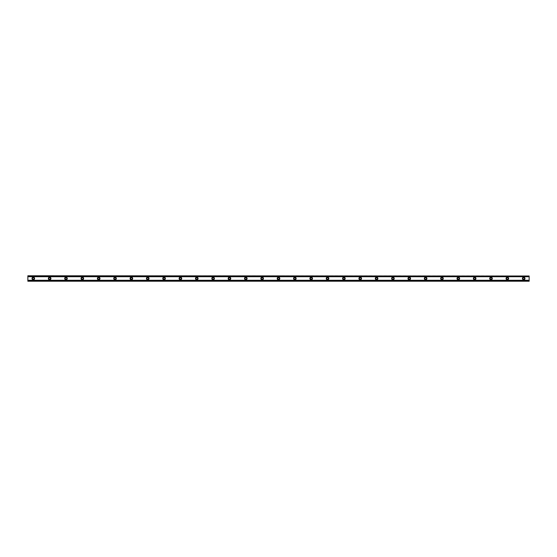 <?xml version="1.0" encoding="UTF-8"?>
<svg xmlns="http://www.w3.org/2000/svg" width="557" height="557" viewBox="0 0 557 557"><rect width="100%" height="100%" fill="white"/><g stroke="black" fill="none" stroke-linecap="round" stroke-linejoin="round"><path stroke-width="0.42" stroke-dasharray="2.79 2.09" d="M33.302 279.315A0.815 0.815 0 0 1 32.48 278.5A0.815 0.815 0 0 1 33.302 277.685A0.815 0.815 0 0 1 34.116 278.5A0.815 0.815 0 0 1 33.302 279.315M523.698 279.315A0.815 0.815 0 0 1 522.884 278.5A0.815 0.815 0 0 1 523.698 277.685A0.815 0.815 0 0 1 524.52 278.5A0.815 0.815 0 0 1 523.698 279.315M507.357 279.315A0.815 0.815 0 0 1 506.536 278.5A0.815 0.815 0 0 1 507.357 277.685A0.815 0.815 0 0 1 508.172 278.5A0.815 0.815 0 0 1 507.357 279.315M491.009 279.315A0.815 0.815 0 0 1 490.188 278.5A0.815 0.815 0 0 1 491.009 277.685A0.815 0.815 0 0 1 491.824 278.5A0.815 0.815 0 0 1 491.009 279.315M474.661 279.315A0.815 0.815 0 0 1 473.847 278.5A0.815 0.815 0 0 1 474.661 277.685A0.815 0.815 0 0 1 475.476 278.5A0.815 0.815 0 0 1 474.661 279.315M458.314 279.315A0.815 0.815 0 0 1 457.499 278.5A0.815 0.815 0 0 1 458.314 277.685A0.815 0.815 0 0 1 459.128 278.5A0.815 0.815 0 0 1 458.314 279.315M441.966 279.315A0.815 0.815 0 0 1 441.151 278.5A0.815 0.815 0 0 1 441.966 277.685A0.815 0.815 0 0 1 442.787 278.5A0.815 0.815 0 0 1 441.966 279.315M425.618 279.315A0.815 0.815 0 0 1 424.803 278.5A0.815 0.815 0 0 1 425.618 277.685A0.815 0.815 0 0 1 426.439 278.5A0.815 0.815 0 0 1 425.618 279.315M409.277 279.315A0.815 0.815 0 0 1 408.455 278.5A0.815 0.815 0 0 1 409.277 277.685A0.815 0.815 0 0 1 410.091 278.5A0.815 0.815 0 0 1 409.277 279.315M392.929 279.315A0.815 0.815 0 0 1 392.107 278.5A0.815 0.815 0 0 1 392.929 277.685A0.815 0.815 0 0 1 393.743 278.5A0.815 0.815 0 0 1 392.929 279.315M376.581 279.315A0.815 0.815 0 0 1 375.766 278.5A0.815 0.815 0 0 1 376.581 277.685A0.815 0.815 0 0 1 377.395 278.5A0.815 0.815 0 0 1 376.581 279.315M360.233 279.315A0.815 0.815 0 0 1 359.418 278.5A0.815 0.815 0 0 1 360.233 277.685A0.815 0.815 0 0 1 361.054 278.5A0.815 0.815 0 0 1 360.233 279.315M343.885 279.315A0.815 0.815 0 0 1 343.07 278.5A0.815 0.815 0 0 1 343.885 277.685A0.815 0.815 0 0 1 344.706 278.5A0.815 0.815 0 0 1 343.885 279.315M327.537 279.315A0.815 0.815 0 0 1 326.722 278.5A0.815 0.815 0 0 1 327.537 277.685A0.815 0.815 0 0 1 328.358 278.5A0.815 0.815 0 0 1 327.537 279.315M311.196 279.315A0.815 0.815 0 0 1 310.374 278.5A0.815 0.815 0 0 1 311.196 277.685A0.815 0.815 0 0 1 312.011 278.5A0.815 0.815 0 0 1 311.196 279.315M294.848 279.315A0.815 0.815 0 0 1 294.026 278.5A0.815 0.815 0 0 1 294.848 277.685A0.815 0.815 0 0 1 295.663 278.5A0.815 0.815 0 0 1 294.848 279.315M278.5 279.315A0.815 0.815 0 0 1 277.685 278.5A0.815 0.815 0 0 1 278.5 277.685A0.815 0.815 0 0 1 279.315 278.5A0.815 0.815 0 0 1 278.5 279.315M262.152 279.315A0.815 0.815 0 0 1 261.337 278.5A0.815 0.815 0 0 1 262.152 277.685A0.815 0.815 0 0 1 262.974 278.5A0.815 0.815 0 0 1 262.152 279.315M245.804 279.315A0.815 0.815 0 0 1 244.989 278.5A0.815 0.815 0 0 1 245.804 277.685A0.815 0.815 0 0 1 246.626 278.5A0.815 0.815 0 0 1 245.804 279.315M229.463 279.315A0.815 0.815 0 0 1 228.642 278.5A0.815 0.815 0 0 1 229.463 277.685A0.815 0.815 0 0 1 230.278 278.5A0.815 0.815 0 0 1 229.463 279.315M213.115 279.315A0.815 0.815 0 0 1 212.294 278.5A0.815 0.815 0 0 1 213.115 277.685A0.815 0.815 0 0 1 213.93 278.5A0.815 0.815 0 0 1 213.115 279.315M196.767 279.315A0.815 0.815 0 0 1 195.946 278.5A0.815 0.815 0 0 1 196.767 277.685A0.815 0.815 0 0 1 197.582 278.5A0.815 0.815 0 0 1 196.767 279.315M180.419 279.315A0.815 0.815 0 0 1 179.605 278.5A0.815 0.815 0 0 1 180.419 277.685A0.815 0.815 0 0 1 181.234 278.5A0.815 0.815 0 0 1 180.419 279.315M164.071 279.315A0.815 0.815 0 0 1 163.257 278.5A0.815 0.815 0 0 1 164.071 277.685A0.815 0.815 0 0 1 164.893 278.5A0.815 0.815 0 0 1 164.071 279.315M147.723 279.315A0.815 0.815 0 0 1 146.909 278.5A0.815 0.815 0 0 1 147.723 277.685A0.815 0.815 0 0 1 148.545 278.5A0.815 0.815 0 0 1 147.723 279.315M131.382 279.315A0.815 0.815 0 0 1 130.561 278.5A0.815 0.815 0 0 1 131.382 277.685A0.815 0.815 0 0 1 132.197 278.5A0.815 0.815 0 0 1 131.382 279.315M115.034 279.315A0.815 0.815 0 0 1 114.213 278.5A0.815 0.815 0 0 1 115.034 277.685A0.815 0.815 0 0 1 115.849 278.5A0.815 0.815 0 0 1 115.034 279.315M98.686 279.315A0.815 0.815 0 0 1 97.872 278.5A0.815 0.815 0 0 1 98.686 277.685A0.815 0.815 0 0 1 99.501 278.5A0.815 0.815 0 0 1 98.686 279.315M82.339 279.315A0.815 0.815 0 0 1 81.524 278.5A0.815 0.815 0 0 1 82.339 277.685A0.815 0.815 0 0 1 83.153 278.5A0.815 0.815 0 0 1 82.339 279.315M65.991 279.315A0.815 0.815 0 0 1 65.176 278.5A0.815 0.815 0 0 1 65.991 277.685A0.815 0.815 0 0 1 66.812 278.5A0.815 0.815 0 0 1 65.991 279.315M49.643 279.315A0.815 0.815 0 0 1 48.828 278.5A0.815 0.815 0 0 1 49.643 277.685A0.815 0.815 0 0 1 50.464 278.5A0.815 0.815 0 0 1 49.643 279.315M33.302 277.205A1.295 1.295 0 0 0 32.007 278.5A1.295 1.295 0 0 0 33.302 279.795A1.295 1.295 0 0 0 34.59 278.5A1.295 1.295 0 0 0 33.302 277.205M523.698 277.205A1.295 1.295 0 0 0 522.41 278.5A1.295 1.295 0 0 0 523.698 279.795A1.295 1.295 0 0 0 524.993 278.5A1.295 1.295 0 0 0 523.698 277.205M507.357 277.205A1.295 1.295 0 0 0 506.062 278.5A1.295 1.295 0 0 0 507.357 279.795A1.295 1.295 0 0 0 508.645 278.5A1.295 1.295 0 0 0 507.357 277.205M491.009 277.205A1.295 1.295 0 0 0 489.714 278.5A1.295 1.295 0 0 0 491.009 279.795A1.295 1.295 0 0 0 492.304 278.5A1.295 1.295 0 0 0 491.009 277.205M474.661 277.205A1.295 1.295 0 0 0 473.366 278.5A1.295 1.295 0 0 0 474.661 279.795A1.295 1.295 0 0 0 475.957 278.5A1.295 1.295 0 0 0 474.661 277.205M458.314 277.205A1.295 1.295 0 0 0 457.019 278.5A1.295 1.295 0 0 0 458.314 279.795A1.295 1.295 0 0 0 459.609 278.5A1.295 1.295 0 0 0 458.314 277.205M441.966 277.205A1.295 1.295 0 0 0 440.671 278.5A1.295 1.295 0 0 0 441.966 279.795A1.295 1.295 0 0 0 443.261 278.5A1.295 1.295 0 0 0 441.966 277.205M425.618 277.205A1.295 1.295 0 0 0 424.33 278.5A1.295 1.295 0 0 0 425.618 279.795A1.295 1.295 0 0 0 426.913 278.5A1.295 1.295 0 0 0 425.618 277.205M409.277 277.205A1.295 1.295 0 0 0 407.982 278.5A1.295 1.295 0 0 0 409.277 279.795A1.295 1.295 0 0 0 410.565 278.5A1.295 1.295 0 0 0 409.277 277.205M392.929 277.205A1.295 1.295 0 0 0 391.634 278.5A1.295 1.295 0 0 0 392.929 279.795A1.295 1.295 0 0 0 394.224 278.5A1.295 1.295 0 0 0 392.929 277.205M376.581 277.205A1.295 1.295 0 0 0 375.286 278.5A1.295 1.295 0 0 0 376.581 279.795A1.295 1.295 0 0 0 377.876 278.5A1.295 1.295 0 0 0 376.581 277.205M360.233 277.205A1.295 1.295 0 0 0 358.938 278.5A1.295 1.295 0 0 0 360.233 279.795A1.295 1.295 0 0 0 361.528 278.5A1.295 1.295 0 0 0 360.233 277.205M343.885 277.205A1.295 1.295 0 0 0 342.59 278.5A1.295 1.295 0 0 0 343.885 279.795A1.295 1.295 0 0 0 345.18 278.5A1.295 1.295 0 0 0 343.885 277.205M327.537 277.205A1.295 1.295 0 0 0 326.249 278.5A1.295 1.295 0 0 0 327.537 279.795A1.295 1.295 0 0 0 328.832 278.5A1.295 1.295 0 0 0 327.537 277.205M311.196 277.205A1.295 1.295 0 0 0 309.901 278.5A1.295 1.295 0 0 0 311.196 279.795A1.295 1.295 0 0 0 312.491 278.5A1.295 1.295 0 0 0 311.196 277.205M294.848 277.205A1.295 1.295 0 0 0 293.553 278.5A1.295 1.295 0 0 0 294.848 279.795A1.295 1.295 0 0 0 296.143 278.5A1.295 1.295 0 0 0 294.848 277.205M278.5 277.205A1.295 1.295 0 0 0 277.205 278.5A1.295 1.295 0 0 0 278.5 279.795A1.295 1.295 0 0 0 279.795 278.5A1.295 1.295 0 0 0 278.5 277.205M262.152 277.205A1.295 1.295 0 0 0 260.857 278.5A1.295 1.295 0 0 0 262.152 279.795A1.295 1.295 0 0 0 263.447 278.5A1.295 1.295 0 0 0 262.152 277.205M245.804 277.205A1.295 1.295 0 0 0 244.509 278.5A1.295 1.295 0 0 0 245.804 279.795A1.295 1.295 0 0 0 247.099 278.5A1.295 1.295 0 0 0 245.804 277.205M229.463 277.205A1.295 1.295 0 0 0 228.168 278.5A1.295 1.295 0 0 0 229.463 279.795A1.295 1.295 0 0 0 230.751 278.5A1.295 1.295 0 0 0 229.463 277.205M213.115 277.205A1.295 1.295 0 0 0 211.82 278.5A1.295 1.295 0 0 0 213.115 279.795A1.295 1.295 0 0 0 214.41 278.5A1.295 1.295 0 0 0 213.115 277.205M196.767 277.205A1.295 1.295 0 0 0 195.472 278.5A1.295 1.295 0 0 0 196.767 279.795A1.295 1.295 0 0 0 198.062 278.5A1.295 1.295 0 0 0 196.767 277.205M180.419 277.205A1.295 1.295 0 0 0 179.124 278.5A1.295 1.295 0 0 0 180.419 279.795A1.295 1.295 0 0 0 181.714 278.5A1.295 1.295 0 0 0 180.419 277.205M164.071 277.205A1.295 1.295 0 0 0 162.776 278.5A1.295 1.295 0 0 0 164.071 279.795A1.295 1.295 0 0 0 165.366 278.5A1.295 1.295 0 0 0 164.071 277.205M147.723 277.205A1.295 1.295 0 0 0 146.435 278.5A1.295 1.295 0 0 0 147.723 279.795A1.295 1.295 0 0 0 149.018 278.5A1.295 1.295 0 0 0 147.723 277.205M131.382 277.205A1.295 1.295 0 0 0 130.087 278.5A1.295 1.295 0 0 0 131.382 279.795A1.295 1.295 0 0 0 132.67 278.5A1.295 1.295 0 0 0 131.382 277.205M115.034 277.205A1.295 1.295 0 0 0 113.739 278.5A1.295 1.295 0 0 0 115.034 279.795A1.295 1.295 0 0 0 116.329 278.5A1.295 1.295 0 0 0 115.034 277.205M98.686 277.205A1.295 1.295 0 0 0 97.391 278.5A1.295 1.295 0 0 0 98.686 279.795A1.295 1.295 0 0 0 99.981 278.5A1.295 1.295 0 0 0 98.686 277.205M82.339 277.205A1.295 1.295 0 0 0 81.044 278.5A1.295 1.295 0 0 0 82.339 279.795A1.295 1.295 0 0 0 83.634 278.5A1.295 1.295 0 0 0 82.339 277.205M65.991 277.205A1.295 1.295 0 0 0 64.696 278.5A1.295 1.295 0 0 0 65.991 279.795A1.295 1.295 0 0 0 67.286 278.5A1.295 1.295 0 0 0 65.991 277.205M49.643 277.205A1.295 1.295 0 0 0 48.355 278.5A1.295 1.295 0 0 0 49.643 279.795A1.295 1.295 0 0 0 50.938 278.5A1.295 1.295 0 0 0 49.643 277.205M529.15 280.408L529.15 281.222L529.15 280.408L27.85 280.408L529.15 280.366M529.15 276.098L27.85 276.098L27.85 280.902L529.15 280.902L529.15 275.778L27.85 275.778L27.85 276.634L27.85 275.778L529.15 275.778L529.15 276.634L529.15 275.778L27.85 276.098M27.85 280.366L27.85 280.902M529.15 280.902L27.85 281.222L529.15 281.222L27.85 281.222L27.85 280.408M529.15 276.049L27.85 276.049M27.85 280.951L529.15 280.951M529.15 275.847L27.85 275.847M27.85 281.153L529.15 281.153M27.85 276.592L529.15 276.592M529.15 276.495L27.85 276.495M27.85 280.505L529.15 280.505M27.85 276.634L529.15 276.634"/><path stroke-width="0.84" d="M33.302 279.315A0.815 0.815 0 0 1 32.48 278.5A0.815 0.815 0 0 1 33.302 277.685A0.815 0.815 0 0 1 34.116 278.5A0.815 0.815 0 0 1 33.302 279.315M523.698 279.315A0.815 0.815 0 0 1 522.884 278.5A0.815 0.815 0 0 1 523.698 277.685A0.815 0.815 0 0 1 524.52 278.5A0.815 0.815 0 0 1 523.698 279.315M507.357 279.315A0.815 0.815 0 0 1 506.536 278.5A0.815 0.815 0 0 1 507.357 277.685A0.815 0.815 0 0 1 508.172 278.5A0.815 0.815 0 0 1 507.357 279.315M491.009 279.315A0.815 0.815 0 0 1 490.188 278.5A0.815 0.815 0 0 1 491.009 277.685A0.815 0.815 0 0 1 491.824 278.5A0.815 0.815 0 0 1 491.009 279.315M474.661 279.315A0.815 0.815 0 0 1 473.847 278.5A0.815 0.815 0 0 1 474.661 277.685A0.815 0.815 0 0 1 475.476 278.5A0.815 0.815 0 0 1 474.661 279.315M458.314 279.315A0.815 0.815 0 0 1 457.499 278.5A0.815 0.815 0 0 1 458.314 277.685A0.815 0.815 0 0 1 459.128 278.5A0.815 0.815 0 0 1 458.314 279.315M441.966 279.315A0.815 0.815 0 0 1 441.151 278.5A0.815 0.815 0 0 1 441.966 277.685A0.815 0.815 0 0 1 442.787 278.5A0.815 0.815 0 0 1 441.966 279.315M425.618 279.315A0.815 0.815 0 0 1 424.803 278.5A0.815 0.815 0 0 1 425.618 277.685A0.815 0.815 0 0 1 426.439 278.5A0.815 0.815 0 0 1 425.618 279.315M409.277 279.315A0.815 0.815 0 0 1 408.455 278.5A0.815 0.815 0 0 1 409.277 277.685A0.815 0.815 0 0 1 410.091 278.5A0.815 0.815 0 0 1 409.277 279.315M392.929 279.315A0.815 0.815 0 0 1 392.107 278.5A0.815 0.815 0 0 1 392.929 277.685A0.815 0.815 0 0 1 393.743 278.5A0.815 0.815 0 0 1 392.929 279.315M376.581 279.315A0.815 0.815 0 0 1 375.766 278.5A0.815 0.815 0 0 1 376.581 277.685A0.815 0.815 0 0 1 377.395 278.5A0.815 0.815 0 0 1 376.581 279.315M360.233 279.315A0.815 0.815 0 0 1 359.418 278.5A0.815 0.815 0 0 1 360.233 277.685A0.815 0.815 0 0 1 361.054 278.5A0.815 0.815 0 0 1 360.233 279.315M343.885 279.315A0.815 0.815 0 0 1 343.07 278.5A0.815 0.815 0 0 1 343.885 277.685A0.815 0.815 0 0 1 344.706 278.5A0.815 0.815 0 0 1 343.885 279.315M327.537 279.315A0.815 0.815 0 0 1 326.722 278.5A0.815 0.815 0 0 1 327.537 277.685A0.815 0.815 0 0 1 328.358 278.5A0.815 0.815 0 0 1 327.537 279.315M311.196 279.315A0.815 0.815 0 0 1 310.374 278.5A0.815 0.815 0 0 1 311.196 277.685A0.815 0.815 0 0 1 312.011 278.5A0.815 0.815 0 0 1 311.196 279.315M294.848 279.315A0.815 0.815 0 0 1 294.026 278.5A0.815 0.815 0 0 1 294.848 277.685A0.815 0.815 0 0 1 295.663 278.5A0.815 0.815 0 0 1 294.848 279.315M278.5 279.315A0.815 0.815 0 0 1 277.685 278.5A0.815 0.815 0 0 1 278.5 277.685A0.815 0.815 0 0 1 279.315 278.5A0.815 0.815 0 0 1 278.5 279.315M262.152 279.315A0.815 0.815 0 0 1 261.337 278.5A0.815 0.815 0 0 1 262.152 277.685A0.815 0.815 0 0 1 262.974 278.5A0.815 0.815 0 0 1 262.152 279.315M245.804 279.315A0.815 0.815 0 0 1 244.989 278.5A0.815 0.815 0 0 1 245.804 277.685A0.815 0.815 0 0 1 246.626 278.5A0.815 0.815 0 0 1 245.804 279.315M229.463 279.315A0.815 0.815 0 0 1 228.642 278.5A0.815 0.815 0 0 1 229.463 277.685A0.815 0.815 0 0 1 230.278 278.5A0.815 0.815 0 0 1 229.463 279.315M213.115 279.315A0.815 0.815 0 0 1 212.294 278.5A0.815 0.815 0 0 1 213.115 277.685A0.815 0.815 0 0 1 213.93 278.5A0.815 0.815 0 0 1 213.115 279.315M196.767 279.315A0.815 0.815 0 0 1 195.946 278.5A0.815 0.815 0 0 1 196.767 277.685A0.815 0.815 0 0 1 197.582 278.5A0.815 0.815 0 0 1 196.767 279.315M180.419 279.315A0.815 0.815 0 0 1 179.605 278.5A0.815 0.815 0 0 1 180.419 277.685A0.815 0.815 0 0 1 181.234 278.5A0.815 0.815 0 0 1 180.419 279.315M164.071 279.315A0.815 0.815 0 0 1 163.257 278.5A0.815 0.815 0 0 1 164.071 277.685A0.815 0.815 0 0 1 164.893 278.5A0.815 0.815 0 0 1 164.071 279.315M147.723 279.315A0.815 0.815 0 0 1 146.909 278.5A0.815 0.815 0 0 1 147.723 277.685A0.815 0.815 0 0 1 148.545 278.5A0.815 0.815 0 0 1 147.723 279.315M131.382 279.315A0.815 0.815 0 0 1 130.561 278.5A0.815 0.815 0 0 1 131.382 277.685A0.815 0.815 0 0 1 132.197 278.5A0.815 0.815 0 0 1 131.382 279.315M115.034 279.315A0.815 0.815 0 0 1 114.213 278.5A0.815 0.815 0 0 1 115.034 277.685A0.815 0.815 0 0 1 115.849 278.5A0.815 0.815 0 0 1 115.034 279.315M98.686 279.315A0.815 0.815 0 0 1 97.872 278.5A0.815 0.815 0 0 1 98.686 277.685A0.815 0.815 0 0 1 99.501 278.5A0.815 0.815 0 0 1 98.686 279.315M82.339 279.315A0.815 0.815 0 0 1 81.524 278.5A0.815 0.815 0 0 1 82.339 277.685A0.815 0.815 0 0 1 83.153 278.5A0.815 0.815 0 0 1 82.339 279.315M65.991 279.315A0.815 0.815 0 0 1 65.176 278.5A0.815 0.815 0 0 1 65.991 277.685A0.815 0.815 0 0 1 66.812 278.5A0.815 0.815 0 0 1 65.991 279.315M49.643 279.315A0.815 0.815 0 0 1 48.828 278.5A0.815 0.815 0 0 1 49.643 277.685A0.815 0.815 0 0 1 50.464 278.5A0.815 0.815 0 0 1 49.643 279.315M33.302 277.205A1.295 1.295 0 0 0 32.007 278.5A1.295 1.295 0 0 0 33.302 279.795A1.295 1.295 0 0 0 34.59 278.5A1.295 1.295 0 0 0 33.302 277.205M523.698 277.205A1.295 1.295 0 0 0 522.41 278.5A1.295 1.295 0 0 0 523.698 279.795A1.295 1.295 0 0 0 524.993 278.5A1.295 1.295 0 0 0 523.698 277.205M507.357 277.205A1.295 1.295 0 0 0 506.062 278.5A1.295 1.295 0 0 0 507.357 279.795A1.295 1.295 0 0 0 508.645 278.5A1.295 1.295 0 0 0 507.357 277.205M491.009 277.205A1.295 1.295 0 0 0 489.714 278.5A1.295 1.295 0 0 0 491.009 279.795A1.295 1.295 0 0 0 492.304 278.5A1.295 1.295 0 0 0 491.009 277.205M474.661 277.205A1.295 1.295 0 0 0 473.366 278.5A1.295 1.295 0 0 0 474.661 279.795A1.295 1.295 0 0 0 475.957 278.5A1.295 1.295 0 0 0 474.661 277.205M458.314 277.205A1.295 1.295 0 0 0 457.019 278.5A1.295 1.295 0 0 0 458.314 279.795A1.295 1.295 0 0 0 459.609 278.5A1.295 1.295 0 0 0 458.314 277.205M441.966 277.205A1.295 1.295 0 0 0 440.671 278.5A1.295 1.295 0 0 0 441.966 279.795A1.295 1.295 0 0 0 443.261 278.5A1.295 1.295 0 0 0 441.966 277.205M425.618 277.205A1.295 1.295 0 0 0 424.33 278.5A1.295 1.295 0 0 0 425.618 279.795A1.295 1.295 0 0 0 426.913 278.5A1.295 1.295 0 0 0 425.618 277.205M409.277 277.205A1.295 1.295 0 0 0 407.982 278.5A1.295 1.295 0 0 0 409.277 279.795A1.295 1.295 0 0 0 410.565 278.5A1.295 1.295 0 0 0 409.277 277.205M392.929 277.205A1.295 1.295 0 0 0 391.634 278.5A1.295 1.295 0 0 0 392.929 279.795A1.295 1.295 0 0 0 394.224 278.5A1.295 1.295 0 0 0 392.929 277.205M376.581 277.205A1.295 1.295 0 0 0 375.286 278.5A1.295 1.295 0 0 0 376.581 279.795A1.295 1.295 0 0 0 377.876 278.5A1.295 1.295 0 0 0 376.581 277.205M360.233 277.205A1.295 1.295 0 0 0 358.938 278.5A1.295 1.295 0 0 0 360.233 279.795A1.295 1.295 0 0 0 361.528 278.5A1.295 1.295 0 0 0 360.233 277.205M343.885 277.205A1.295 1.295 0 0 0 342.59 278.5A1.295 1.295 0 0 0 343.885 279.795A1.295 1.295 0 0 0 345.18 278.5A1.295 1.295 0 0 0 343.885 277.205M327.537 277.205A1.295 1.295 0 0 0 326.249 278.5A1.295 1.295 0 0 0 327.537 279.795A1.295 1.295 0 0 0 328.832 278.5A1.295 1.295 0 0 0 327.537 277.205M311.196 277.205A1.295 1.295 0 0 0 309.901 278.5A1.295 1.295 0 0 0 311.196 279.795A1.295 1.295 0 0 0 312.491 278.5A1.295 1.295 0 0 0 311.196 277.205M294.848 277.205A1.295 1.295 0 0 0 293.553 278.5A1.295 1.295 0 0 0 294.848 279.795A1.295 1.295 0 0 0 296.143 278.5A1.295 1.295 0 0 0 294.848 277.205M278.5 277.205A1.295 1.295 0 0 0 277.205 278.5A1.295 1.295 0 0 0 278.5 279.795A1.295 1.295 0 0 0 279.795 278.5A1.295 1.295 0 0 0 278.5 277.205M262.152 277.205A1.295 1.295 0 0 0 260.857 278.5A1.295 1.295 0 0 0 262.152 279.795A1.295 1.295 0 0 0 263.447 278.5A1.295 1.295 0 0 0 262.152 277.205M245.804 277.205A1.295 1.295 0 0 0 244.509 278.5A1.295 1.295 0 0 0 245.804 279.795A1.295 1.295 0 0 0 247.099 278.5A1.295 1.295 0 0 0 245.804 277.205M229.463 277.205A1.295 1.295 0 0 0 228.168 278.5A1.295 1.295 0 0 0 229.463 279.795A1.295 1.295 0 0 0 230.751 278.5A1.295 1.295 0 0 0 229.463 277.205M213.115 277.205A1.295 1.295 0 0 0 211.82 278.5A1.295 1.295 0 0 0 213.115 279.795A1.295 1.295 0 0 0 214.41 278.5A1.295 1.295 0 0 0 213.115 277.205M196.767 277.205A1.295 1.295 0 0 0 195.472 278.5A1.295 1.295 0 0 0 196.767 279.795A1.295 1.295 0 0 0 198.062 278.5A1.295 1.295 0 0 0 196.767 277.205M180.419 277.205A1.295 1.295 0 0 0 179.124 278.5A1.295 1.295 0 0 0 180.419 279.795A1.295 1.295 0 0 0 181.714 278.5A1.295 1.295 0 0 0 180.419 277.205M164.071 277.205A1.295 1.295 0 0 0 162.776 278.5A1.295 1.295 0 0 0 164.071 279.795A1.295 1.295 0 0 0 165.366 278.5A1.295 1.295 0 0 0 164.071 277.205M147.723 277.205A1.295 1.295 0 0 0 146.435 278.5A1.295 1.295 0 0 0 147.723 279.795A1.295 1.295 0 0 0 149.018 278.5A1.295 1.295 0 0 0 147.723 277.205M131.382 277.205A1.295 1.295 0 0 0 130.087 278.5A1.295 1.295 0 0 0 131.382 279.795A1.295 1.295 0 0 0 132.67 278.5A1.295 1.295 0 0 0 131.382 277.205M115.034 277.205A1.295 1.295 0 0 0 113.739 278.5A1.295 1.295 0 0 0 115.034 279.795A1.295 1.295 0 0 0 116.329 278.5A1.295 1.295 0 0 0 115.034 277.205M98.686 277.205A1.295 1.295 0 0 0 97.391 278.5A1.295 1.295 0 0 0 98.686 279.795A1.295 1.295 0 0 0 99.981 278.5A1.295 1.295 0 0 0 98.686 277.205M82.339 277.205A1.295 1.295 0 0 0 81.044 278.5A1.295 1.295 0 0 0 82.339 279.795A1.295 1.295 0 0 0 83.634 278.5A1.295 1.295 0 0 0 82.339 277.205M65.991 277.205A1.295 1.295 0 0 0 64.696 278.5A1.295 1.295 0 0 0 65.991 279.795A1.295 1.295 0 0 0 67.286 278.5A1.295 1.295 0 0 0 65.991 277.205M49.643 277.205A1.295 1.295 0 0 0 48.355 278.5A1.295 1.295 0 0 0 49.643 279.795A1.295 1.295 0 0 0 50.938 278.5A1.295 1.295 0 0 0 49.643 277.205M27.85 280.965L27.85 280.268L529.15 280.268L529.15 281.222L27.85 281.222L529.15 280.965M27.85 276.035L529.15 276.035L27.85 275.778L27.85 280.268M529.15 276.035L529.15 280.268M529.15 280.895L27.85 280.895M27.85 276.732L529.15 276.732M27.85 276.105L529.15 276.105"/></g></svg>
